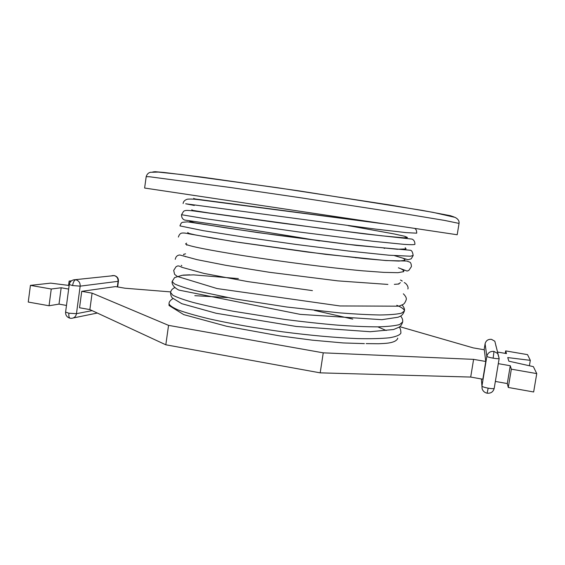 <?xml version="1.0" encoding="UTF-8"?>
<svg xmlns="http://www.w3.org/2000/svg" width="565" height="565" viewBox="0 0 565 565"><rect width="100%" height="100%" fill="white"/><g stroke="black" fill="none" stroke-linecap="round" stroke-linejoin="round"><path stroke-width="0.85" d="M69.142 285.473L50.673 283.136L30.425 285.374L51.26 289.005L61.175 287.769L68.662 289.068M71.48 280.826L69.142 281.088L70.759 281.469M399.745 326.676L473.279 347.892L484.304 349.784L485.766 361.473L473.597 359.361L323.251 352.835L168.554 325.362L92.095 293.136L81.741 291.335L115.479 286.589L124.999 288.221L170.708 291.907M366.155 343.605L378.536 343.746C382.893 343.421 395.408 343.753 397.739 338.407L397.647 338.131M169.02 303.553L169.027 305.481L183.717 314.613L226.699 326.28L279.47 335.85L312.205 340.151L343.061 342.934L364.368 343.619M498.302 363.655L510.273 365.732L511.339 369.171L536.75 373.599L533.367 366.636L508.86 361.19L507.737 357.574L530.309 360.343L527.533 354.636L505.661 350.9L506.494 353.584L497.377 352.023M459.041 223.408L457.198 234.75L144.619 188.039L146.187 176.654L149.534 176.753L230.901 187.573L301.625 197.92L402.725 213.485L444.74 220.449L459.041 223.408L459.105 222.476C459.034 220.435 457.685 218.74 455.065 217.377L433.051 212.355L389.2 204.883L277.62 187.749L181.753 174.578L158.221 172.085L150.403 172.297C148.348 172.798 146.942 174.253 146.187 176.654M92.095 293.136L89.87 309.592L79.538 307.756L81.741 291.335M30.425 285.374L28.25 302.056L49.049 305.757L59.007 304.118L66.479 305.446M59.007 304.118L61.175 287.769M89.87 309.592L165.813 344.791L168.554 325.362M165.813 344.791L320.193 372.858L470.702 377.067L482.842 379.221L485.766 361.473M495.357 381.439L507.299 383.557L508.288 387.463L533.65 391.976L536.75 373.599M68.57 285.396L69.142 281.088M49.049 305.757L51.26 289.005M470.702 377.067L473.597 359.361M507.299 383.557L510.273 365.732M320.193 372.858L323.251 352.835M508.288 387.463L511.339 369.171M529.398 365.753L530.309 360.343M505.251 353.372L505.661 350.9M485.109 343.739L485.102 343.781C485.964 340.596 488.089 339.12 491.486 339.36L491.437 339.353M496.014 346.253L495.823 345.427M493.146 358.175C496.755 358.754 498.761 358.86 499.163 358.485L497.723 353.499L493.987 351.409C490.194 351.133 487.814 352.772 486.846 356.324C487.284 356.861 489.382 357.476 493.146 358.175L493.987 351.409M499.149 358.521L494.213 388.332C493.796 388.812 491.79 388.762 488.188 388.169C484.438 387.442 482.355 386.743 481.945 386.093L482.107 388.727C482.927 391.135 484.586 392.626 487.108 393.198L488.188 388.169M71.557 318.321C74.255 318.046 75.894 316.499 76.466 313.681L68.902 313.215C68.605 316.322 69.092 318.003 70.364 318.264L71.557 318.321M72.595 285.551L80.159 286.151C80.294 282.754 78.81 280.614 75.703 279.746C74.227 280.233 73.189 282.168 72.595 285.551L69.262 284.555L65.597 312.092C65.455 315.242 66.931 317.276 70.018 318.201M114.031 275.558C116.849 276.341 118.198 278.27 118.071 281.335L118.438 281.201C118.551 278.164 117.103 276.285 114.095 275.551L111.983 275.678M114.349 275.593L73.521 279.859M173.074 298.518C170.362 300.177 169.006 301.887 169.006 303.652L169.006 303.652C169.493 305.453 172.721 307.621 178.681 310.157C186.259 312.869 196.415 315.764 209.149 318.844C230.464 323.632 255.069 327.968 282.952 331.86C310.877 335.469 335.787 337.715 357.68 338.605C370.831 338.887 381.46 338.605 389.56 337.771C396.065 336.648 399.843 335.102 400.896 333.117C400.882 330.038 400.281 328.039 399.109 327.128M170.581 292.486L172.805 295.205C176.824 297.31 183.59 299.725 193.11 302.437C204.156 305.27 217.405 308.186 232.858 311.181L284.781 319.437C303.002 321.775 320.44 323.667 337.093 325.108C352.821 326.238 366.424 326.824 377.893 326.86C387.865 326.577 395.112 325.807 399.639 324.536L402.654 321.958M172.134 281.455L174.408 283.849C178.462 285.763 185.263 287.988 194.819 290.53L234.652 298.878L286.632 306.993L338.965 312.819C354.693 314.055 368.281 314.776 379.736 314.973C389.688 314.86 396.92 314.274 401.418 313.201L404.385 311.04C404.533 309.429 402.005 307.515 396.8 305.284M384.631 248.374L384.038 248.247M366.049 234.058L365.004 233.861M311.492 214.375L310.016 214.128M413.163 255.514C412.683 252.195 411.786 250.45 410.473 250.274L356.331 245.394L257.661 232.568L187.559 221.847L182.34 222.32C181.443 222.652 180.645 223.846 179.953 225.901L203.336 230.682L243.628 237.025L295.954 244.419L348.414 251.022L389.059 255.218L410.416 256.213L413.17 255.479M181.52 214.721L205.067 218.655L297.868 231.841L372.745 241.248L404.243 244.384C410.557 244.779 414.124 244.772 414.929 244.355C414.936 241.764 413.997 240.012 412.104 239.108L363.796 233.783L277.012 222.539L200.406 211.875C187.128 209.968 185.271 210.109 183.547 211.374L181.527 214.721C181.485 217.363 182.502 219.135 184.578 220.046L221.72 225.428C249.723 229.475 284.951 234.998 319.67 240.937M194.304 205.448L185.68 203.781L374.623 228.98L406.087 232.618L416.702 233.176C416.751 230.803 416.094 229.213 414.724 228.408M152.79 171.958L155.001 171.704L163.942 172.459L202.383 177.17L299.019 190.878L422.147 210.364L450.369 215.689L454.098 216.995M117.315 286.9L118.071 281.335L80.159 286.151L76.466 313.681L92.102 310.623M481.38 378.96L481.945 386.093L486.846 356.324L485.102 343.781L484.12 349.749M491.486 339.36L494.827 341.225L491.479 339.346C488.089 339.099 485.964 340.568 485.102 343.76L484.113 349.749M68.902 313.215L65.597 312.092M75.703 279.746L75.244 279.682C71.96 279.816 69.968 281.441 69.262 284.555M175.079 287.529C172.473 288.517 170.962 290.205 170.566 292.599C170.651 295.318 171.357 297.169 172.671 298.151L181.775 303.688L216.127 313.264L296.343 326.471L370.237 331.712L393.593 329.522L398.904 327.255C400.408 326.584 401.651 324.861 402.633 322.085C403 320.072 402.322 318.06 400.599 316.047M238.359 278.587L193.611 274.865L182.22 275.268L174.585 277.606L172.12 281.525C171.781 284.329 173.808 287.479 178.815 290.078L300.227 314.366L381.855 319.684L398.085 317.226L399.808 316.464C401.715 315.821 403.241 314.013 404.385 311.04M404.378 311.04C404.879 309.316 404.095 307.282 402.026 304.938M386.213 330.497L377.816 326.86M352.758 319.105L314.444 310.397M227.504 297.557L194.819 295.672M183.222 275.099L189.784 274.83M407.866 288.99L407.881 288.885C408.749 287.416 406.715 283.531 404.222 282.578M402.188 281.066L400.507 280.056M185.631 243.96C187.241 245.973 209.799 250.246 243.035 255.599C281.405 261.616 328.929 267.746 362.617 270.819L383.896 272.379L397.951 272.676L403.791 271.638M355.717 257.753L356.155 257.838M398.374 267.796L407.054 271.059L408.806 270.444L411.398 266.659C411.377 264.477 410.925 263.007 410.042 262.245L406.687 261.023L385.747 260.543L325.708 254.363L233.479 241.58L189.247 233.896C185.532 233.013 182.891 232.78 181.323 233.197C180.023 233.656 179.041 234.948 178.378 237.067M312.424 290.622L247.753 281.589L204.014 273.432L181.81 267.287C177.304 264.745 177.241 266.511 176.089 266.652L173.681 270.43L174.606 274.329L177.205 276.391L217.052 288.553L339.953 305.955L398.918 306.181L402.584 304.662C403.926 304.267 405.105 302.706 406.129 299.966C406.793 298.377 405.861 296.321 403.346 293.8M185.56 253.812L183.54 254.37L183.816 254.836M185.249 256.341L185.511 256.708M175.242 259.328C175.8 256.588 177.325 255.147 179.818 254.992L197.037 259.653L225.703 265.289L269.321 272.274L337.955 280.883L387.901 284.421M394.335 284.35L399.031 283.997M400.401 282.684L398.156 284.103M402.252 281.01L400.536 280.035M186.612 243.141L185.708 243.79M186.386 244.603L186.853 245.196M403.078 258.269L404.999 259.483L404.561 259.865M181.831 265.868L181.309 265.282M403.276 271.045L403.961 270.642L401.016 268.827M355.964 257.824L355.526 257.732M187.757 232.54L188.194 233.677M189.621 222.158L190.094 221.635M318.159 240.697L319.197 240.874M404.349 249.772L404.928 249.363M405.988 248.699L405.197 247.71M202.934 212.228L193.887 210.985M406.447 238.317L407.436 237.462L404.83 236.304L394.264 233.966L348.379 225.654M183.102 203.527C183.314 201.55 184.706 200.116 187.283 199.212C190.115 198.894 193.894 199.049 198.626 199.671L385.683 224.072M413.156 255.557L411.235 258.798L408.078 259.738L394.518 255.648M187.721 232.646L189.261 233.5L194.946 234.842L212.885 238.155L239.447 242.449L307.522 252.047L364.757 258.678L385.288 260.444L399.01 261.065L404.823 260.345M189.755 221.261L194.515 222.723L224.686 227.667L274.322 234.856L346.084 244.151L397.357 249.264L406.037 248.925M191.747 209.813L192.905 210.427L208.718 212.927L323.364 228.648L381.665 235.789L403.601 237.809L407.344 237.455M193.703 198.329C193.866 198.753 195.434 199.113 198.407 199.41L381.898 223.507M487.108 393.198C490.872 393.515 493.245 391.891 494.213 388.332L499.163 358.485L494.827 341.225M97.314 313.038L73.238 317.975M117.654 286.964L118.438 281.201"/></g></svg>
